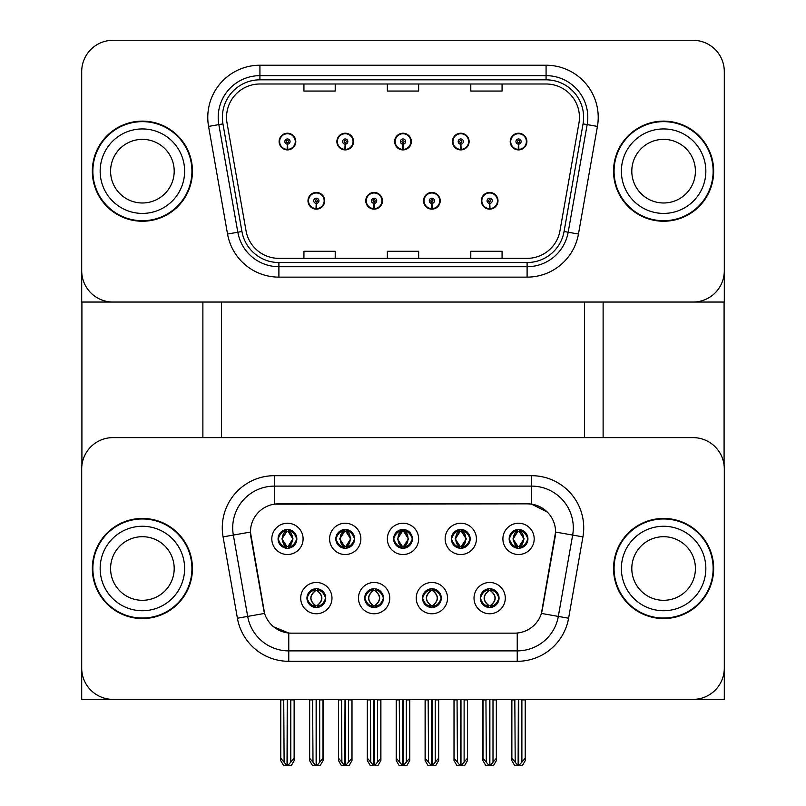 <?xml version="1.0" encoding="UTF-8"?>
<svg xmlns="http://www.w3.org/2000/svg" width="806" height="806" viewBox="0 0 806 806"><rect width="100%" height="100%" fill="white"/><g stroke="black" fill="none" stroke-linecap="round" stroke-linejoin="round"><path stroke-width="1.21" d="M393.61 538.882A9.39 9.39 0 0 0 403 548.271A9.39 9.39 0 0 0 412.39 538.882A9.39 9.39 0 0 0 403 529.492A9.39 9.39 0 0 0 393.61 538.882L393.701 538.882C395.645 544.121 398.083 546.649 401.015 546.458L400.38 547.889M387.354 538.882A15.646 15.646 0 0 0 403 554.528A15.646 15.646 0 0 0 418.646 538.882A15.646 15.646 0 0 0 403 523.235A15.646 15.646 0 0 0 387.354 538.882M422.505 598.112A9.39 9.39 0 0 0 431.885 607.502A9.39 9.39 0 0 0 441.275 598.112A9.39 9.39 0 0 0 431.885 588.733A9.39 9.39 0 0 0 422.505 598.112L422.586 598.112C424.369 603.17 426.807 605.699 429.9 605.699L431.019 605.699C424.802 600.641 424.802 595.584 431.019 590.536L429.9 590.536C426.858 590.466 424.419 592.994 422.586 598.112M416.249 598.112A15.646 15.646 0 0 0 431.885 613.759A15.646 15.646 0 0 0 447.531 598.112A15.646 15.646 0 0 0 431.885 582.476A15.646 15.646 0 0 0 416.249 598.112M451.39 538.882A9.39 9.39 0 0 0 460.77 548.271A9.39 9.39 0 0 0 470.16 538.882A9.39 9.39 0 0 0 460.77 529.492A9.39 9.39 0 0 0 451.39 538.882L451.471 538.882C453.415 544.121 455.853 546.649 458.785 546.458L458.151 547.889M445.134 538.882A15.646 15.646 0 0 0 460.77 554.528A15.646 15.646 0 0 0 476.417 538.882A15.646 15.646 0 0 0 460.77 523.235A15.646 15.646 0 0 0 445.134 538.882M509.16 538.882A9.39 9.39 0 0 0 518.55 548.271A9.39 9.39 0 0 0 527.93 538.882A9.39 9.39 0 0 0 518.55 529.492A9.39 9.39 0 0 0 509.16 538.882L509.251 538.882C511.195 544.121 513.634 546.649 516.555 546.458L515.921 547.889M502.904 538.882A15.646 15.646 0 0 0 518.55 554.528A15.646 15.646 0 0 0 534.187 538.882A15.646 15.646 0 0 0 518.55 523.235A15.646 15.646 0 0 0 502.904 538.882M335.84 538.882A9.39 9.39 0 0 0 345.23 548.271A9.39 9.39 0 0 0 354.61 538.882A9.39 9.39 0 0 0 345.23 529.492A9.39 9.39 0 0 0 335.84 538.882L335.931 538.882C337.875 544.121 340.313 546.649 343.235 546.458L342.6 547.889M329.583 538.882A15.646 15.646 0 0 0 345.23 554.528A15.646 15.646 0 0 0 360.866 538.882A15.646 15.646 0 0 0 345.23 523.235A15.646 15.646 0 0 0 329.583 538.882M278.07 538.882A9.39 9.39 0 0 0 287.45 548.271A9.39 9.39 0 0 0 296.84 538.882A9.39 9.39 0 0 0 287.45 529.492A9.39 9.39 0 0 0 278.07 538.882L278.151 538.882C280.095 544.121 282.533 546.649 285.465 546.458L284.83 547.889M271.813 538.882A15.646 15.646 0 0 0 287.45 554.528A15.646 15.646 0 0 0 303.096 538.882A15.646 15.646 0 0 0 287.45 523.235A15.646 15.646 0 0 0 271.813 538.882M306.955 598.112A9.39 9.39 0 0 0 316.345 607.502A9.39 9.39 0 0 0 325.725 598.112A9.39 9.39 0 0 0 316.345 588.733A9.39 9.39 0 0 0 306.955 598.112L307.046 598.112C308.819 603.17 311.257 605.699 314.36 605.699L315.468 605.699C309.262 600.641 309.262 595.584 315.468 590.536L314.36 590.536C311.317 590.466 308.879 592.994 307.046 598.112M300.698 598.112A15.646 15.646 0 0 0 316.345 613.759A15.646 15.646 0 0 0 331.981 598.112A15.646 15.646 0 0 0 316.345 582.476A15.646 15.646 0 0 0 300.698 598.112M364.725 598.112A9.39 9.39 0 0 0 374.115 607.502A9.39 9.39 0 0 0 383.495 598.112A9.39 9.39 0 0 0 374.115 588.733A9.39 9.39 0 0 0 364.725 598.112L364.816 598.112C366.589 603.17 369.027 605.699 372.13 605.699L373.238 605.699C367.032 600.641 367.032 595.584 373.238 590.536L372.13 590.536C369.088 590.466 366.649 592.994 364.816 598.112M358.469 598.112A15.646 15.646 0 0 0 374.115 613.759A15.646 15.646 0 0 0 389.751 598.112A15.646 15.646 0 0 0 374.115 582.476A15.646 15.646 0 0 0 358.469 598.112M480.275 598.112A9.39 9.39 0 0 0 489.655 607.502A9.39 9.39 0 0 0 499.045 598.112A9.39 9.39 0 0 0 489.655 588.733A9.39 9.39 0 0 0 480.275 598.112L480.366 598.112C482.139 603.17 484.577 605.699 487.68 605.699L488.789 605.699C482.582 600.641 482.582 595.584 488.789 590.536L487.68 590.536C484.638 590.466 482.2 592.994 480.366 598.112M474.019 598.112A15.646 15.646 0 0 0 489.655 613.759A15.646 15.646 0 0 0 505.302 598.112A15.646 15.646 0 0 0 489.655 582.476A15.646 15.646 0 0 0 474.019 598.112M250.434 532A28.16 28.16 0 0 0 250.857 536.887L263.733 609.89A28.16 28.16 0 0 0 291.46 633.153L514.54 633.153A28.16 28.16 0 0 0 542.267 609.89L555.143 536.887A28.16 28.16 0 0 0 527.406 503.841L278.594 503.841A28.16 28.16 0 0 0 250.434 532L250.747 527.829M81.698 468.911L81.698 699.376L724.302 699.376L724.302 468.911A31.283 31.283 0 0 0 693.019 437.618L112.981 437.618A31.283 31.283 0 0 0 81.698 468.911L81.698 668.093A31.283 31.283 0 0 0 112.981 699.376L693.019 699.376A31.283 31.283 0 0 0 724.302 668.093L724.302 468.911M584.562 302.049L584.562 437.618M221.438 302.049L221.438 437.618M307.993 200.795A8.342 8.342 0 0 0 316.345 209.137A8.342 8.342 0 0 0 324.687 200.795A8.342 8.342 0 0 0 316.345 192.453A8.342 8.342 0 0 0 307.993 200.795M365.773 200.795A8.342 8.342 0 0 0 374.115 209.137A8.342 8.342 0 0 0 382.457 200.795A8.342 8.342 0 0 0 374.115 192.453A8.342 8.342 0 0 0 365.773 200.795M423.543 200.795A8.342 8.342 0 0 0 431.885 209.137A8.342 8.342 0 0 0 440.227 200.795A8.342 8.342 0 0 0 431.885 192.453A8.342 8.342 0 0 0 423.543 200.795M452.428 141.564A8.342 8.342 0 0 0 460.77 149.906A8.342 8.342 0 0 0 469.112 141.564A8.342 8.342 0 0 0 460.77 133.222A8.342 8.342 0 0 0 452.428 141.564M394.658 141.564A8.342 8.342 0 0 0 403 149.906A8.342 8.342 0 0 0 411.342 141.564A8.342 8.342 0 0 0 403 133.222A8.342 8.342 0 0 0 394.658 141.564M336.888 141.564A8.342 8.342 0 0 0 345.23 149.906A8.342 8.342 0 0 0 353.572 141.564A8.342 8.342 0 0 0 345.23 133.222A8.342 8.342 0 0 0 336.888 141.564M279.108 141.564A8.342 8.342 0 0 0 287.45 149.906A8.342 8.342 0 0 0 295.792 141.564A8.342 8.342 0 0 0 287.45 133.222A8.342 8.342 0 0 0 279.108 141.564M481.313 200.795A8.342 8.342 0 0 0 489.655 209.137A8.342 8.342 0 0 0 498.007 200.795A8.342 8.342 0 0 0 489.655 192.453A8.342 8.342 0 0 0 481.313 200.795M510.208 141.564A8.342 8.342 0 0 0 518.55 149.906A8.342 8.342 0 0 0 526.892 141.564A8.342 8.342 0 0 0 518.55 133.222A8.342 8.342 0 0 0 510.208 141.564M724.302 302.049L724.302 71.583A31.283 31.283 0 0 0 693.019 40.3L112.981 40.3A31.283 31.283 0 0 0 81.698 71.583L81.698 302.049L724.302 302.049M92.337 568.502A50.053 50.053 0 0 0 142.39 618.555A50.053 50.053 0 0 0 192.453 568.502A50.053 50.053 0 0 0 142.39 518.439A50.053 50.053 0 0 0 92.337 568.502M613.547 568.502A50.053 50.053 0 0 0 663.61 618.555A50.053 50.053 0 0 0 713.663 568.502A50.053 50.053 0 0 0 663.61 518.439A50.053 50.053 0 0 0 613.547 568.502M274.413 475.681L531.587 475.681A52.138 52.138 0 0 1 582.929 536.887L568.593 618.222A52.138 52.138 0 0 1 517.24 661.313L288.76 661.313A52.138 52.138 0 0 1 237.407 618.222L223.071 536.887A52.138 52.138 0 0 1 274.413 475.681L274.413 486.119L531.587 486.119A41.711 41.711 0 0 1 572.663 535.073L558.316 616.409A41.711 41.711 0 0 1 517.24 650.885L288.76 650.885A41.711 41.711 0 0 1 247.684 616.409L233.337 535.073A41.711 41.711 0 0 1 274.413 486.119L274.413 504.153L527.406 503.841L531.587 504.153L547.314 512.092M514.54 633.153L291.46 633.153M288.76 661.313L288.76 633.022L273.728 626.877M582.929 536.887L555.566 532.061L541.4 613.426L568.593 618.222M237.407 618.222L264.6 613.426L250.434 532.061L233.337 535.073A41.711 41.711 0 0 1 232.702 527.829M542.267 609.89L542.095 610.777M263.905 610.777L263.733 609.89M693.019 437.618L112.981 437.618M92.337 171.174A50.053 50.053 0 0 0 142.39 221.237A50.053 50.053 0 0 0 192.453 171.174A50.053 50.053 0 0 0 142.39 121.122A50.053 50.053 0 0 0 92.337 171.174M613.547 171.174A50.053 50.053 0 0 0 663.61 221.237A50.053 50.053 0 0 0 713.663 171.174A50.053 50.053 0 0 0 663.61 121.122A50.053 50.053 0 0 0 613.547 171.174M226.546 117.364A33.368 33.368 0 0 1 259.925 83.995L546.075 83.995A33.368 33.368 0 0 1 578.94 123.157L559.968 230.778A33.368 33.368 0 0 1 527.104 258.353L278.896 258.353A33.368 33.368 0 0 1 246.031 230.778L227.06 123.157A33.368 33.368 0 0 1 226.546 117.364M222.375 117.364A37.539 37.539 0 0 0 222.95 123.882L241.931 231.503A37.539 37.539 0 0 0 278.896 262.534L527.104 262.534A37.539 37.539 0 0 0 564.069 231.503L583.05 123.882A37.539 37.539 0 0 0 546.075 79.824L259.925 79.824A37.539 37.539 0 0 0 222.375 117.364M208.573 126.421A52.138 52.138 0 0 1 259.925 65.226L546.075 65.226A52.138 52.138 0 0 1 597.427 126.421L578.456 234.042A52.138 52.138 0 0 1 527.104 277.133L278.896 277.133A52.138 52.138 0 0 1 227.544 234.042L208.573 126.421L218.839 124.608A41.711 41.711 0 0 1 259.925 75.653L546.075 75.653A41.711 41.711 0 0 1 587.161 124.608L568.18 232.229A41.711 41.711 0 0 1 527.104 266.705L278.896 266.705A41.711 41.711 0 0 1 237.82 232.229L218.839 124.608A41.711 41.711 0 0 1 218.204 117.364M693.019 40.3L112.981 40.3M81.698 71.583L81.698 270.766A31.283 31.283 0 0 0 112.981 302.049L693.019 302.049A31.283 31.283 0 0 0 724.302 270.766L724.302 71.583M387.354 83.995L387.354 91.058L418.646 91.058L418.646 83.995M303.933 83.995L303.933 91.058L335.215 91.058L335.215 83.995M470.785 83.995L470.785 91.058L502.067 91.058L502.067 83.995M418.646 258.353L418.646 251.291L387.354 251.291L387.354 258.353M335.215 258.353L335.215 251.291L303.933 251.291L303.933 258.353M502.067 258.353L502.067 251.291L470.785 251.291L470.785 258.353M491.277 607.361L490.532 605.699L491.64 605.699C494.683 605.769 497.131 603.231 498.954 598.102C497.171 593.055 494.733 590.526 491.64 590.536L492.285 589.105M491.277 588.874L490.532 590.536L491.64 590.536M489.091 605.699L488.315 607.402L489.101 605.699C482.502 600.641 482.502 595.584 489.101 590.536L488.315 588.823L489.101 590.536C482.723 595.584 482.723 600.641 489.091 605.699M488.789 590.536L488.043 588.874M490.532 590.536L490.532 590.536C496.738 595.584 496.738 600.641 490.532 605.699L490.219 605.699C496.597 600.641 496.597 595.584 490.219 590.536L490.995 588.823L490.229 590.536M490.532 605.699L490.219 605.699C496.818 600.641 496.818 595.584 490.219 590.536M485.937 699.376L486.32 762.234L489.232 765.7L490.088 765.7L496.335 758.255L496.335 699.9L493 699.9L493 762.234M489.867 699.376L489.867 765.7M493.383 699.376L493 699.9M496.335 699.376L496.335 699.9M489.454 765.7L489.454 699.376M482.985 699.376L482.985 758.255L486.32 762.234M486.32 699.9L482.985 699.9M514.822 699.376L515.205 762.234L518.117 765.7L518.339 699.376M518.752 699.376L518.752 765.7L525.22 758.255L525.22 699.9L521.885 699.9L522.268 699.376M511.87 699.376L511.87 758.255L515.205 762.234M515.205 699.9L511.87 699.9M521.885 762.234L521.885 699.9M525.22 699.376L525.22 699.9M516.928 548.13L517.674 546.458L516.555 546.458M516.928 529.633L517.674 531.305L516.555 531.305C513.543 531.245 511.105 533.774 509.251 538.882M527.93 538.882L527.849 538.882C526.036 533.834 523.598 531.305 520.535 531.305L519.427 531.305L524.152 538.882L519.427 546.458L520.535 546.458L521.17 547.889M527.849 538.882C525.965 544.03 523.527 546.559 520.535 546.458M517.674 546.458L513.12 538.882L517.976 531.305L517.2 529.592L517.986 531.305C512.163 531.497 511.971 545.491 517.986 546.458L517.21 548.171L517.976 546.458L512.938 538.882L517.674 531.305M519.114 531.305L519.114 531.305C524.938 531.497 525.119 545.491 519.104 546.458L519.89 548.171L519.114 546.458L523.971 538.882L519.114 531.305L519.89 529.592L519.104 531.305M433.497 607.361L432.762 605.699L433.87 605.699C436.912 605.769 439.351 603.231 441.184 598.102C439.401 593.055 436.963 590.526 433.87 590.536L434.505 589.105M433.497 588.874L432.762 590.536L433.87 590.536M431.321 605.699L430.545 607.402L431.331 605.699C424.732 600.641 424.732 595.584 431.331 590.536L430.545 588.823L431.331 590.536C424.953 595.584 424.953 600.641 431.321 605.699M431.019 590.536L430.273 588.874M432.762 590.536L433.235 588.823L432.439 590.536C439.038 595.584 439.038 600.641 432.439 605.699L433.225 607.402L432.449 605.699C438.817 600.641 438.817 595.584 432.449 590.536L432.762 590.536C438.968 595.584 438.968 600.641 432.762 605.699L432.762 605.699M428.167 699.376L428.55 762.234L431.462 765.7L432.318 765.7L438.565 758.255L438.565 699.9L435.22 699.9L435.22 762.234M432.097 699.376L432.097 765.7M435.613 699.376L435.22 699.9M438.565 699.376L438.565 699.9M431.673 765.7L431.673 699.376M425.215 699.376L425.215 758.255L428.55 762.234M428.55 699.9L425.215 699.9M375.727 607.361L374.981 605.699L376.1 605.699C379.142 605.769 381.581 603.231 383.414 598.102C381.621 593.055 379.183 590.526 376.1 590.536L376.734 589.105M375.727 588.874L374.981 590.536L376.1 590.536M373.551 605.699L372.765 607.402L373.561 605.699C366.962 600.641 366.962 595.584 373.561 590.536L372.775 588.823L373.551 590.536C367.183 595.584 367.183 600.641 373.551 605.699M373.238 590.536L372.503 588.874M374.981 590.536L375.455 588.823L374.981 590.536C381.198 595.584 381.198 600.641 374.981 605.699L375.455 607.402L374.669 605.699C381.047 600.641 381.047 595.584 374.679 590.536C381.268 595.584 381.268 600.641 374.669 605.699L374.981 605.699M370.387 699.376L370.78 762.234L373.682 765.7L374.538 765.7L380.785 758.255L380.785 699.9L377.45 699.9L377.45 762.234M374.327 699.376L374.327 765.7M377.833 699.376L377.45 699.9M380.785 699.376L380.785 699.9M373.903 765.7L373.903 699.376M367.435 699.376L367.435 758.255L370.78 762.234M370.78 699.9L367.435 699.9M317.957 607.361L317.211 605.699L318.32 605.699C321.362 605.769 323.81 603.231 325.634 598.102C323.851 593.055 321.413 590.526 318.32 590.536L318.964 589.105M317.957 588.874L317.211 590.536L318.32 590.536M315.781 605.699L315.781 605.699C309.182 600.641 309.182 595.584 315.781 590.536C309.403 595.584 309.403 600.641 315.781 605.699L315.005 607.402L315.771 605.699M315.468 590.536L314.723 588.874M317.211 590.536L317.685 588.823L317.211 590.536C323.418 595.584 323.418 600.641 317.211 605.699L317.685 607.402L316.899 605.699C323.277 600.641 323.277 595.584 316.909 590.536C323.498 595.584 323.498 600.641 316.899 605.699L317.211 605.699M312.617 699.376L313 762.234L315.912 765.7L316.768 765.7L323.015 758.255L323.015 699.9L319.68 699.9L319.68 762.234M316.546 699.376L316.546 765.7M320.063 699.376L319.68 699.9M323.015 699.376L323.015 699.9M316.133 765.7L316.133 699.376M309.665 699.376L309.665 758.255L313 762.234M313 699.9L309.665 699.9M457.052 699.376L457.435 762.234L460.347 765.7L460.569 699.376M460.982 699.376L460.982 765.7L467.45 758.255L467.45 699.9L464.115 699.9L464.498 699.376M454.1 699.376L454.1 758.255L457.435 762.234M457.435 699.9L454.1 699.9M464.115 762.234L464.115 699.9M467.45 699.376L467.45 699.9M459.158 548.13L459.894 546.458L458.785 546.458M459.158 529.633L459.894 531.305L458.785 531.305C455.763 531.245 453.325 533.774 451.471 538.882M470.16 538.882L470.069 538.882C468.266 533.834 465.828 531.305 462.765 531.305L461.647 531.305L466.382 538.882L461.647 546.458L462.765 546.458L463.4 547.889M470.069 538.882C468.195 544.03 465.757 546.559 462.765 546.458M459.894 546.458L455.35 538.882L460.206 531.305C454.383 531.497 454.201 545.491 460.216 546.458L455.168 538.882L459.894 531.305M462.12 529.592L461.344 531.305C467.158 531.497 467.349 545.491 461.334 546.458L462.11 548.171M399.272 699.376L399.665 762.234L402.577 765.7L402.788 699.376M403.212 699.376L403.212 765.7L409.67 758.255L409.67 699.9L406.335 699.9L406.728 699.376M396.33 699.376L396.33 758.255L399.665 762.234M399.665 699.9L396.33 699.9M406.335 762.234L406.335 699.9M409.67 699.376L409.67 699.9M401.378 548.13L402.123 546.458L401.015 546.458M401.378 529.633L402.123 531.305L401.015 531.305C397.993 531.245 395.555 533.774 393.701 538.882M412.39 538.882L412.299 538.882C410.486 533.834 408.058 531.305 404.985 531.305L403.877 531.305L408.612 538.882L403.877 546.458L404.985 546.458L405.62 547.889M412.299 538.882C410.415 544.03 407.977 546.559 404.985 546.458M402.123 546.458L397.58 538.882L402.436 531.305C396.612 531.497 396.431 545.491 402.446 546.458L397.388 538.882L402.123 531.305M403.564 531.305L403.564 531.305C409.388 531.497 409.569 545.491 403.554 546.458L404.34 548.171L403.564 546.458L408.42 538.882L403.564 531.305L404.35 529.592L403.554 531.305M341.502 699.376L341.885 762.234L344.797 765.7L345.018 699.376M345.431 699.376L345.431 765.7L351.9 758.255L351.9 699.9L348.565 699.9L348.948 699.376M338.55 699.376L338.55 758.255L341.885 762.234M341.885 699.9L338.55 699.9M348.565 762.234L348.565 699.9M351.9 699.376L351.9 699.9M343.608 548.13L344.353 546.458L343.235 546.458M343.608 529.633L344.353 531.305L343.235 531.305C340.223 531.245 337.785 533.774 335.931 538.882M354.61 538.882L354.529 538.882C352.716 533.834 350.278 531.305 347.215 531.305L346.106 531.305L350.832 538.882L346.106 546.458L347.215 546.458L347.849 547.889M354.529 538.882C352.645 544.03 350.207 546.559 347.215 546.458M344.353 546.458L339.8 538.882L344.656 531.305C338.842 531.497 338.651 545.491 344.666 546.458L339.618 538.882L344.353 531.305M345.794 531.305L345.794 531.305C351.618 531.497 351.799 545.491 345.784 546.458L346.57 548.171L345.794 546.458L350.65 538.882L345.794 531.305L346.57 529.592L345.784 531.305M283.732 699.376L284.115 762.234L287.027 765.7L287.248 699.376M287.661 699.376L287.661 765.7L294.13 758.255L294.13 699.9L290.795 699.9L291.178 699.376M280.78 699.376L280.78 758.255L284.115 762.234M284.115 699.9L280.78 699.9M290.795 762.234L290.795 699.9M294.13 699.376L294.13 699.9M285.838 548.13L286.573 546.458L285.465 546.458M285.838 529.633L286.573 531.305L285.465 531.305C282.443 531.245 280.004 533.774 278.151 538.882M296.84 538.882L296.749 538.882C294.946 533.834 292.507 531.305 289.445 531.305L288.326 531.305L293.062 538.882L288.326 546.458L289.445 546.458L290.079 547.889M296.749 538.882C294.875 544.03 292.437 546.559 289.445 546.458M286.573 546.458L282.029 538.882L286.886 531.305C281.062 531.497 280.881 545.491 286.896 546.458L281.848 538.882L286.573 531.305M288.024 531.305L288.8 529.592L288.014 531.305C293.837 531.497 294.029 545.491 288.014 546.458L288.79 548.171L288.024 546.458L292.88 538.882L288.024 531.305M489.544 203.394L489.323 208.603A7.818 7.818 0 0 1 481.837 200.795A7.818 7.818 0 0 1 489.655 192.977A7.818 7.818 0 0 1 497.483 200.795A7.818 7.818 0 0 1 489.998 208.603L489.776 203.394A2.609 2.609 0 0 0 492.265 200.795A2.609 2.609 0 0 0 489.655 198.185A2.609 2.609 0 0 0 487.056 200.795A2.609 2.609 0 0 0 489.544 203.394L489.615 201.832A1.048 1.048 0 0 1 488.617 200.795A1.048 1.048 0 0 1 489.655 199.747A1.048 1.048 0 0 1 490.703 200.795A1.048 1.048 0 0 1 489.705 201.832L489.776 203.394M497.735 202.88L497.201 202.88M497.201 198.709L497.735 198.709M482.119 202.88L481.585 202.88M481.585 198.709L482.119 198.709M496.436 699.376L496.436 760.481L493.423 765.7L490.088 765.7M482.885 699.376L482.885 760.481L485.887 765.7L489.232 765.7M518.429 144.163L518.208 149.372A7.818 7.818 0 0 1 510.722 141.564A7.818 7.818 0 0 1 518.55 133.736A7.818 7.818 0 0 1 526.368 141.564A7.818 7.818 0 0 1 518.893 149.372L518.661 144.163A2.609 2.609 0 0 0 521.15 141.564A2.609 2.609 0 0 0 518.55 138.954A2.609 2.609 0 0 0 515.941 141.564A2.609 2.609 0 0 0 518.429 144.163L518.5 142.602A1.048 1.048 0 0 1 517.502 141.564A1.048 1.048 0 0 1 518.55 140.516A1.048 1.048 0 0 1 519.588 141.564A1.048 1.048 0 0 1 518.59 142.602L518.661 144.163M526.62 143.649L526.086 143.649M526.086 139.478L526.62 139.478M511.004 143.649L510.47 143.649M510.47 139.478L511.004 139.478M525.321 699.376L525.321 760.481L522.318 765.7L518.973 765.7M511.77 699.376L511.77 760.481L514.782 765.7L518.117 765.7M81.91 302.049L81.91 465.304M202.88 302.049L202.88 437.618M603.12 302.049L603.12 437.618M724.09 302.049L724.09 465.304M431.774 203.394L431.542 208.603A7.818 7.818 0 0 1 424.067 200.795A7.818 7.818 0 0 1 431.885 192.977A7.818 7.818 0 0 1 439.703 200.795A7.818 7.818 0 0 1 432.228 208.603L431.996 203.394A2.609 2.609 0 0 0 434.494 200.795A2.609 2.609 0 0 0 431.885 198.185A2.609 2.609 0 0 0 429.276 200.795A2.609 2.609 0 0 0 431.774 203.394L431.845 201.832A1.048 1.048 0 0 1 430.847 200.795A1.048 1.048 0 0 1 431.885 199.747A1.048 1.048 0 0 1 432.933 200.795A1.048 1.048 0 0 1 431.935 201.832L431.996 203.394M439.965 202.88L439.421 202.88M439.421 198.709L439.965 198.709M424.349 202.88L423.805 202.88M423.805 198.709L424.349 198.709M438.666 699.376L438.666 760.481L435.653 765.7L432.318 765.7M425.105 699.376L425.105 760.481L428.117 765.7L431.462 765.7M374.004 203.394L373.772 208.603A7.818 7.818 0 0 1 366.297 200.795A7.818 7.818 0 0 1 374.115 192.977A7.818 7.818 0 0 1 381.933 200.795A7.818 7.818 0 0 1 374.458 208.603L374.226 203.394A2.609 2.609 0 0 0 376.724 200.795A2.609 2.609 0 0 0 374.115 198.185A2.609 2.609 0 0 0 371.506 200.795A2.609 2.609 0 0 0 374.004 203.394L374.065 201.832A1.048 1.048 0 0 1 373.067 200.795A1.048 1.048 0 0 1 374.115 199.747A1.048 1.048 0 0 1 375.153 200.795A1.048 1.048 0 0 1 374.155 201.832L374.226 203.394M382.195 202.88L381.651 202.88M381.651 198.709L382.195 198.709M366.579 202.88L366.035 202.88M366.035 198.709L366.579 198.709M380.895 699.376L380.895 760.481L377.883 765.7L374.538 765.7M367.335 699.376L367.335 760.481L370.347 765.7L373.682 765.7M316.224 203.394L316.002 208.603A7.818 7.818 0 0 1 308.517 200.795A7.818 7.818 0 0 1 316.345 192.977A7.818 7.818 0 0 1 324.163 200.795A7.818 7.818 0 0 1 316.677 208.603L316.456 203.394A2.609 2.609 0 0 0 318.944 200.795A2.609 2.609 0 0 0 316.345 198.185A2.609 2.609 0 0 0 313.736 200.795A2.609 2.609 0 0 0 316.224 203.394L316.295 201.832A1.048 1.048 0 0 1 315.297 200.795A1.048 1.048 0 0 1 316.345 199.747A1.048 1.048 0 0 1 317.383 200.795A1.048 1.048 0 0 1 316.385 201.832L316.456 203.394M324.415 202.88L323.881 202.88M323.881 198.709L324.415 198.709M308.799 202.88L308.265 202.88M308.265 198.709L308.799 198.709M323.115 699.376L323.115 760.481L320.113 765.7L316.768 765.7M309.564 699.376L309.564 760.481L312.577 765.7L315.912 765.7M460.659 144.163L460.428 149.372A7.818 7.818 0 0 1 452.952 141.564A7.818 7.818 0 0 1 460.77 133.736A7.818 7.818 0 0 1 468.598 141.564A7.818 7.818 0 0 1 461.113 149.372L460.891 144.163A2.609 2.609 0 0 0 463.379 141.564A2.609 2.609 0 0 0 460.77 138.954A2.609 2.609 0 0 0 458.171 141.564A2.609 2.609 0 0 0 460.659 144.163L460.73 142.602A1.048 1.048 0 0 1 459.732 141.564A1.048 1.048 0 0 1 460.77 140.516A1.048 1.048 0 0 1 461.818 141.564A1.048 1.048 0 0 1 460.82 142.602L460.891 144.163M468.85 143.649L468.316 143.649M468.316 139.478L468.85 139.478M453.234 143.649L452.7 143.649M452.7 139.478L453.234 139.478M467.551 699.376L467.551 760.481L464.538 765.7L461.203 765.7M454 699.376L454 760.481L457.002 765.7L460.347 765.7M402.889 144.163L402.657 149.372A7.818 7.818 0 0 1 395.182 141.564A7.818 7.818 0 0 1 403 133.736A7.818 7.818 0 0 1 410.818 141.564A7.818 7.818 0 0 1 403.343 149.372L403.111 144.163A2.609 2.609 0 0 0 405.609 141.564A2.609 2.609 0 0 0 403 138.954A2.609 2.609 0 0 0 400.391 141.564A2.609 2.609 0 0 0 402.889 144.163L402.95 142.602A1.048 1.048 0 0 1 401.952 141.564A1.048 1.048 0 0 1 403 140.516A1.048 1.048 0 0 1 404.048 141.564A1.048 1.048 0 0 1 403.05 142.602L403.111 144.163M411.08 143.649L410.536 143.649M410.536 139.478L411.08 139.478M395.464 143.649L394.92 143.649M394.92 139.478L395.464 139.478M409.78 699.376L409.78 760.481L406.768 765.7L403.423 765.7M396.22 699.376L396.22 760.481L399.232 765.7L402.577 765.7M345.109 144.163L344.887 149.372A7.818 7.818 0 0 1 337.402 141.564A7.818 7.818 0 0 1 345.23 133.736A7.818 7.818 0 0 1 353.048 141.564A7.818 7.818 0 0 1 345.573 149.372L345.341 144.163A2.609 2.609 0 0 0 347.829 141.564A2.609 2.609 0 0 0 345.23 138.954A2.609 2.609 0 0 0 342.621 141.564A2.609 2.609 0 0 0 345.109 144.163L345.18 142.602A1.048 1.048 0 0 1 344.182 141.564A1.048 1.048 0 0 1 345.23 140.516A1.048 1.048 0 0 1 346.268 141.564A1.048 1.048 0 0 1 345.27 142.602L345.341 144.163M353.3 143.649L352.766 143.649M352.766 139.478L353.3 139.478M337.684 143.649L337.15 143.649M337.15 139.478L337.684 139.478M352 699.376L352 760.481L348.998 765.7L345.653 765.7M338.449 699.376L338.449 760.481L341.462 765.7L344.797 765.7M287.339 144.163L287.107 149.372A7.818 7.818 0 0 1 279.632 141.564A7.818 7.818 0 0 1 287.45 133.736A7.818 7.818 0 0 1 295.278 141.564A7.818 7.818 0 0 1 287.792 149.372L287.571 144.163A2.609 2.609 0 0 0 290.059 141.564A2.609 2.609 0 0 0 287.45 138.954A2.609 2.609 0 0 0 284.85 141.564A2.609 2.609 0 0 0 287.339 144.163L287.41 142.602A1.048 1.048 0 0 1 286.412 141.564A1.048 1.048 0 0 1 287.45 140.516A1.048 1.048 0 0 1 288.498 141.564A1.048 1.048 0 0 1 287.5 142.602L287.571 144.163M295.53 143.649L294.996 143.649M294.996 139.478L295.53 139.478M279.914 143.649L279.38 143.649M279.38 139.478L279.914 139.478M294.23 699.376L294.23 760.481L291.218 765.7L287.883 765.7M280.679 699.376L280.679 760.481L283.682 765.7L287.027 765.7M174.197 568.502A31.807 31.807 0 0 0 142.39 536.695A31.807 31.807 0 0 0 110.583 568.502A31.807 31.807 0 0 0 142.39 600.309A31.807 31.807 0 0 0 174.197 568.502A31.807 31.807 0 0 1 142.39 600.309A31.807 31.807 0 0 1 110.583 568.502M92.861 568.502A49.539 49.539 0 0 1 142.39 518.963A49.539 49.539 0 0 1 191.929 568.502A49.539 49.539 0 0 1 142.39 618.031A49.539 49.539 0 0 1 92.861 568.502M695.417 171.174A31.807 31.807 0 0 0 663.61 139.367A31.807 31.807 0 0 0 631.803 171.174A31.807 31.807 0 0 0 663.61 202.981A31.807 31.807 0 0 0 695.417 171.174A31.807 31.807 0 0 1 663.61 202.981A31.807 31.807 0 0 1 631.803 171.174M614.071 171.174A49.539 49.539 0 0 1 663.61 121.646A49.539 49.539 0 0 1 713.139 171.174A49.539 49.539 0 0 1 663.61 220.713A49.539 49.539 0 0 1 614.071 171.174M695.417 568.502A31.807 31.807 0 0 0 663.61 536.695A31.807 31.807 0 0 0 631.803 568.502A31.807 31.807 0 0 0 663.61 600.309A31.807 31.807 0 0 0 695.417 568.502A31.807 31.807 0 0 1 663.61 600.309A31.807 31.807 0 0 1 631.803 568.502M614.071 568.502A49.539 49.539 0 0 1 663.61 518.963A49.539 49.539 0 0 1 713.139 568.502A49.539 49.539 0 0 1 663.61 618.031A49.539 49.539 0 0 1 614.071 568.502M174.197 171.174A31.807 31.807 0 0 0 142.39 139.367A31.807 31.807 0 0 0 110.583 171.174A31.807 31.807 0 0 0 142.39 202.981A31.807 31.807 0 0 0 174.197 171.174A31.807 31.807 0 0 1 142.39 202.981A31.807 31.807 0 0 1 110.583 171.174M92.861 171.174A49.539 49.539 0 0 1 142.39 121.646A49.539 49.539 0 0 1 191.929 171.174A49.539 49.539 0 0 1 142.39 220.713A49.539 49.539 0 0 1 92.861 171.174M531.587 475.681L531.587 504.153M517.24 633.022L517.24 661.313M223.071 536.887L233.337 535.073M546.075 65.226L546.075 79.824M218.839 124.608L222.95 123.882M278.896 277.133L278.896 262.534M527.104 262.534L527.104 277.133M564.069 231.503L578.456 234.042M227.544 234.042L241.931 231.503M583.05 123.882L597.427 126.421M259.925 65.226L259.925 79.824M487.68 605.699L487.036 607.13M488.043 607.361L488.789 605.699M487.68 590.536L487.036 589.105M491.64 605.699L492.285 607.13M490.229 605.699L491.005 607.402L490.219 605.699M516.555 531.305L515.921 529.874M520.535 531.305L521.17 529.874M520.162 529.633L519.427 531.305M520.162 548.13L519.427 546.458M429.9 605.699L429.266 607.13M430.273 607.361L431.019 605.699M429.9 590.536L429.266 589.105M433.87 605.699L434.505 607.13M372.13 605.699L371.495 607.13M372.503 607.361L373.238 605.699M372.13 590.536L371.495 589.105M376.1 605.699L376.734 607.13M314.36 605.699L313.715 607.13M314.723 607.361L315.468 605.699M314.36 590.536L313.715 589.105M318.32 605.699L318.964 607.13M315.771 590.536L314.995 588.823L315.781 590.536M458.785 531.305L458.151 529.874M462.765 531.305L463.4 529.874M462.392 529.633L461.647 531.305M462.392 548.13L461.647 546.458M459.43 548.171L460.206 546.458L459.43 548.171M459.43 529.592L460.206 531.305L459.43 529.592M462.12 548.171L461.344 546.458L466.2 538.882L461.344 531.305L462.11 529.592M401.015 531.305L400.38 529.874M404.985 531.305L405.62 529.874M404.622 529.633L403.877 531.305M404.622 548.13L403.877 546.458M401.65 548.171L402.436 546.458L401.66 548.171M401.65 529.592L402.436 531.305L401.66 529.592M343.235 531.305L342.6 529.874M347.215 531.305L347.849 529.874M346.842 529.633L346.106 531.305M346.842 548.13L346.106 546.458M343.88 548.171L344.656 546.458L343.89 548.171M343.88 529.592L344.656 531.305L343.89 529.592M285.465 531.305L284.83 529.874M289.445 531.305L290.079 529.874M289.072 529.633L288.326 531.305M289.072 548.13L288.326 546.458M286.11 548.171L286.886 546.458L286.11 548.171M286.11 529.592L286.886 531.305L286.11 529.592M489.323 208.603A7.818 7.818 0 0 1 481.837 200.795M518.208 149.372A7.818 7.818 0 0 1 510.722 141.564M431.542 208.603A7.818 7.818 0 0 1 424.067 200.795M373.772 208.603A7.818 7.818 0 0 1 366.297 200.795M316.002 208.603A7.818 7.818 0 0 1 308.517 200.795M460.428 149.372A7.818 7.818 0 0 1 452.952 141.564M402.657 149.372A7.818 7.818 0 0 1 395.182 141.564M344.887 149.372A7.818 7.818 0 0 1 337.402 141.564M287.107 149.372A7.818 7.818 0 0 1 279.632 141.564M100.156 568.502A42.234 42.234 0 0 1 142.39 526.268A42.234 42.234 0 0 1 184.624 568.502A42.234 42.234 0 0 1 142.39 610.736A42.234 42.234 0 0 1 100.156 568.502M621.376 171.174A42.234 42.234 0 0 1 663.61 128.94A42.234 42.234 0 0 1 705.844 171.174A42.234 42.234 0 0 1 663.61 213.409A42.234 42.234 0 0 1 621.376 171.174M621.376 568.502A42.234 42.234 0 0 1 663.61 526.268A42.234 42.234 0 0 1 705.844 568.502A42.234 42.234 0 0 1 663.61 610.736A42.234 42.234 0 0 1 621.376 568.502M100.156 171.174A42.234 42.234 0 0 1 142.39 128.94A42.234 42.234 0 0 1 184.624 171.174A42.234 42.234 0 0 1 142.39 213.409A42.234 42.234 0 0 1 100.156 171.174"/></g></svg>
